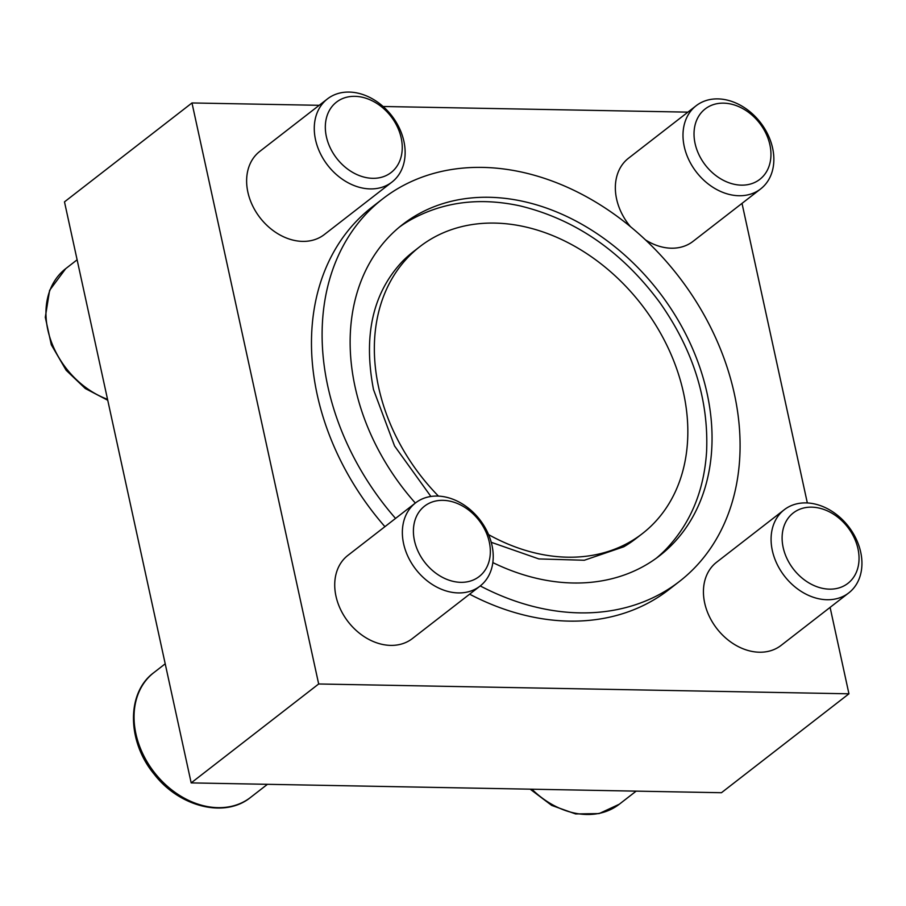 <?xml version="1.0" encoding="UTF-8"?>
<svg xmlns="http://www.w3.org/2000/svg" width="906" height="906" viewBox="0 0 906 906"><rect width="100%" height="100%" fill="white"/><g stroke="black" fill="none" stroke-linecap="round" stroke-linejoin="round"><path stroke-width="1.36" d="M830.1 607.382L848.945 693.803L721.448 792.716L191.177 782.897L64.485 201.868L191.981 102.956L319.195 105.311M399.399 227.089A209.614 161.279 -127.8 0 1 410.124 220.135C442.74 201.868 479.353 197.112 519.976 205.866C575.389 219.331 621.958 251.494 659.681 302.366C693.169 349.886 708.798 399.637 706.589 451.641C704.041 491.075 690.406 523.725 665.695 549.568A209.614 161.279 -127.8 0 1 656.295 558.221M492.841 562.592A209.614 161.279 52.2 0 0 659.579 555.763A209.614 161.279 52.2 0 0 707.099 393.397A209.614 161.279 52.2 0 0 579.953 223.216A209.614 161.279 52.2 0 0 402.604 224.518A209.614 161.279 52.2 0 0 415.344 503.057M742.014 203.374L807.337 502.955M848.945 693.803L318.674 683.985L191.981 102.956M191.177 782.897L318.674 683.985M383.113 106.489L687.914 112.14M384.914 526.669A242.095 186.262 -127.8 0 1 317.191 394.62A242.095 186.262 -127.8 0 1 372.072 207.1L382.706 198.856A242.095 186.262 52.2 0 0 395.548 518.425M480.237 585.933A242.095 186.262 52.2 0 0 679.477 581.414L668.855 589.659A242.095 186.262 -127.8 0 1 469.614 594.177M848.763 592.898L781.131 645.378A52.627 40.487 -127.8 0 1 736.601 645.706A52.627 40.487 -127.8 0 1 704.675 602.977A52.627 40.487 -127.8 0 1 716.612 562.218L784.256 509.738A52.627 40.487 52.2 0 0 784.517 576.137A52.627 40.487 52.2 0 0 848.763 592.898A52.627 40.487 52.2 0 0 860.7 552.139A52.627 40.487 52.2 0 0 828.775 509.41A52.627 40.487 52.2 0 0 784.256 509.738M630.44 226.659A52.627 40.487 -127.8 0 1 616.59 198.969A52.627 40.487 -127.8 0 1 628.526 158.21L696.159 105.73A52.627 40.487 52.2 0 0 696.431 172.129A52.627 40.487 52.2 0 0 760.678 188.901A52.627 40.487 52.2 0 0 772.614 148.131A52.627 40.487 52.2 0 0 740.689 105.402A52.627 40.487 52.2 0 0 696.159 105.73M760.678 188.901L693.033 241.37A52.627 40.487 -127.8 0 1 645.491 239.897M480.055 586.08L412.411 638.549A52.627 40.487 -127.8 0 1 367.881 638.877A52.627 40.487 -127.8 0 1 335.967 596.148A52.627 40.487 -127.8 0 1 347.893 555.389L415.537 502.909A52.627 40.487 52.2 0 0 415.797 569.319A52.627 40.487 52.2 0 0 480.055 586.08A52.627 40.487 52.2 0 0 491.981 545.31A52.627 40.487 52.2 0 0 460.067 502.581A52.627 40.487 52.2 0 0 415.537 502.909M391.97 182.072L324.325 234.552A52.627 40.487 -127.8 0 1 279.795 234.869A52.627 40.487 -127.8 0 1 247.87 192.151A52.627 40.487 -127.8 0 1 259.807 151.381L327.451 98.901A52.627 40.487 52.2 0 0 327.712 165.311A52.627 40.487 52.2 0 0 391.97 182.072A52.627 40.487 52.2 0 0 403.895 141.302A52.627 40.487 52.2 0 0 371.97 98.584A52.627 40.487 52.2 0 0 327.451 98.901M679.477 581.414A242.095 186.262 52.2 0 0 734.37 393.906A242.095 186.262 52.2 0 0 587.518 197.349A242.095 186.262 52.2 0 0 382.706 198.856M430.905 496.477L394.563 445.979L373.51 389.614C363.125 335.741 372.751 293.012 402.389 261.438A181.562 139.694 -127.8 0 1 413.306 251.709L419.795 246.681A181.562 139.694 52.2 0 0 438.459 496.114M488.572 534.619A181.562 139.694 52.2 0 0 642.388 533.6L635.887 538.628A181.562 139.694 -127.8 0 1 623.758 546.794L584.313 560.248L538.877 558.934L491.245 542.298M642.388 533.6A181.562 139.694 52.2 0 0 683.543 392.955A181.562 139.694 52.2 0 0 573.407 245.549A181.562 139.694 52.2 0 0 419.795 246.681M401.199 138.018A44.553 34.281 52.2 0 0 337.338 101.483A44.553 34.281 52.2 0 0 352.819 172.48A44.553 34.281 52.2 0 0 401.199 138.018M769.907 144.847A44.553 34.281 52.2 0 0 706.046 108.301A44.553 34.281 52.2 0 0 721.527 179.309A44.553 34.281 52.2 0 0 769.907 144.847M857.993 548.855A44.553 34.281 52.2 0 0 794.132 512.309A44.553 34.281 52.2 0 0 809.613 583.317A44.553 34.281 52.2 0 0 857.993 548.855M489.285 542.026A44.553 34.281 52.2 0 0 425.424 505.491A44.553 34.281 52.2 0 0 440.905 576.488A44.553 34.281 52.2 0 0 489.285 542.026M107.746 400.259L85.3 388.527L66.161 370.271L51.302 344.767L45.3 317.293L49.615 290.328L65.719 268.652A78.947 60.736 52.2 0 0 50 337.927A78.947 60.736 52.2 0 0 107.542 399.308M531.901 789.205A78.947 60.736 52.2 0 0 619.296 804.222L636.171 791.131M250.577 797.405C224.813 818.503 179.354 806.884 154.246 774.268C127.089 741.81 126.161 692.886 153.805 672.66A78.947 60.736 52.2 0 0 154.201 772.263A78.947 60.736 52.2 0 0 250.577 797.405L267.451 784.313M65.719 268.652L77.123 259.796M530.18 789.171L551.697 805.411L575.616 813.939L599.126 813.588L619.296 804.222M153.805 672.66L165.209 663.804"/></g></svg>
